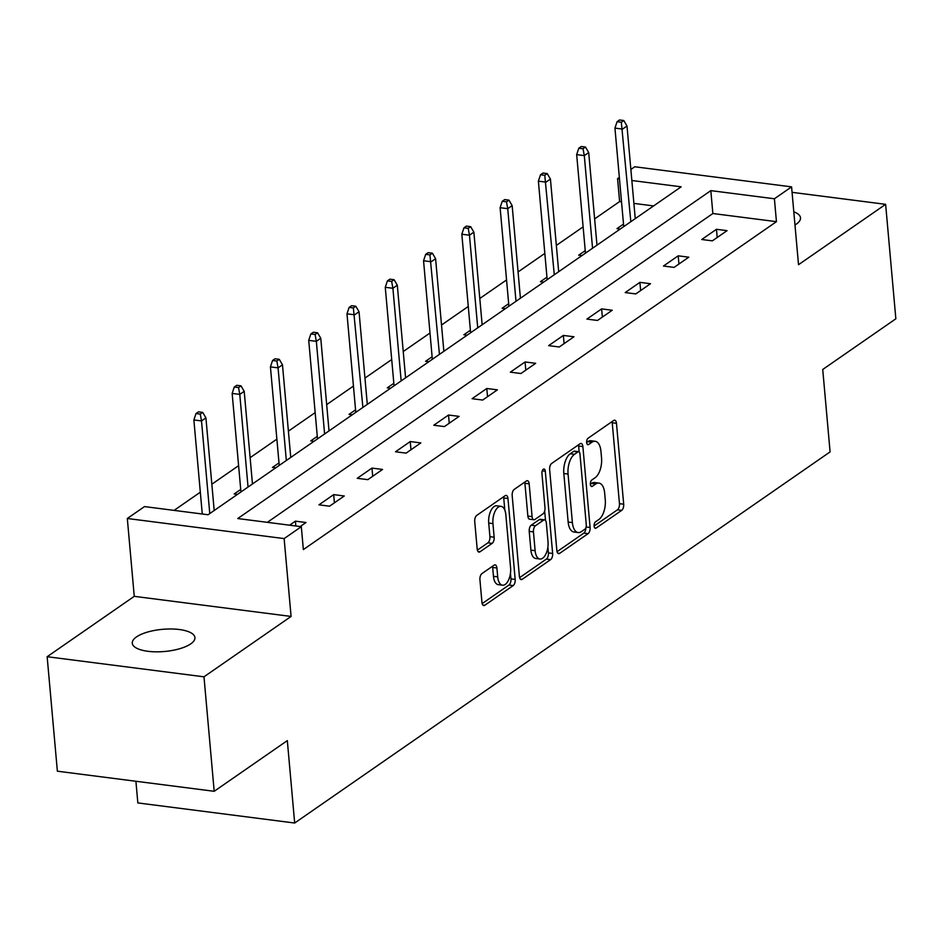 <?xml version="1.0" encoding="UTF-8"?>
<svg xmlns="http://www.w3.org/2000/svg" width="943" height="943" viewBox="0 0 943 943"><rect width="100%" height="100%" fill="white"/><g stroke="black" fill="none" stroke-linecap="round" stroke-linejoin="round"><path stroke-width="1.41" d="M594.125 526.135A3.371 1.674 97.3 0 0 595.387 528.316A3.371 1.674 97.3 0 0 596.094 528.104L621.685 510.363A4.821 2.381 97.3 0 0 623.688 504.21L616.474 423.301A4.821 2.381 97.3 0 0 614.683 420.189A4.821 2.381 97.3 0 0 613.669 420.484L588.078 438.224A3.371 1.674 97.3 0 0 586.664 442.538A3.371 1.674 97.3 0 0 587.925 444.719A3.371 1.674 97.3 0 0 588.632 444.507L591.945 442.22A15.442 7.627 97.3 0 1 595.198 441.289A15.442 7.627 97.3 0 1 600.939 451.261L601.54 457.992A15.442 7.627 97.3 0 1 595.116 477.724L591.803 480.022A3.371 1.674 97.3 0 0 590.401 484.337A3.371 1.674 97.3 0 0 591.65 486.517A3.371 1.674 97.3 0 0 592.369 486.305L595.681 484.018A15.442 7.627 97.3 0 1 598.923 483.087A15.442 7.627 97.3 0 1 604.663 493.048L605.265 499.79A15.442 7.627 97.3 0 1 598.84 519.522L595.54 521.809A3.371 1.674 97.3 0 0 594.125 526.135M190.722 643.88A31.449 11.127 -5.1 0 0 194.93 637.609A31.449 11.127 -5.1 0 0 171.249 628.981A31.449 11.127 -5.1 0 0 136.476 636.926A31.449 11.127 -5.1 0 0 132.268 643.209A31.449 11.127 -5.1 0 0 155.949 651.825A31.449 11.127 -5.1 0 0 190.722 643.88M794.984 224.976A31.449 11.127 -5.1 0 0 796.316 224.116A31.449 11.127 -5.1 0 0 800.513 217.845A31.449 11.127 -5.1 0 0 793.806 211.81M481.932 573.592A4.821 2.381 97.3 0 0 479.928 579.756L481.956 602.459A4.821 2.381 97.3 0 0 483.747 605.571A4.821 2.381 97.3 0 0 484.761 605.276L513.181 585.579A4.821 2.381 97.3 0 0 515.184 579.415L507.971 498.517A4.821 2.381 97.3 0 0 506.179 495.405A4.821 2.381 97.3 0 0 505.165 495.688L476.734 515.397A4.821 2.381 97.3 0 0 474.73 521.55L477.182 548.967A4.821 2.381 97.3 0 0 478.973 552.091A4.821 2.381 97.3 0 0 479.987 551.796L492.152 543.368A4.821 2.381 97.3 0 0 494.156 537.204L492.941 523.601A12.907 6.377 97.3 0 1 501.028 506.344A12.907 6.377 97.3 0 1 505.825 514.678L510.587 567.934A12.907 6.377 97.3 0 1 502.501 585.202A12.907 6.377 97.3 0 1 497.704 576.868L496.902 567.992A4.821 2.381 97.3 0 0 495.11 564.869A4.821 2.381 97.3 0 0 494.097 565.163L481.932 573.592M214.191 791.295L57.37 771.197L47.15 656.717L203.983 676.815L214.191 791.295L287.32 740.609L294.676 823.027L830.088 451.897L822.732 369.479L895.85 318.793L885.63 204.325L798.521 264.7L791.578 186.867L774.403 198.773L776.443 221.664L303.363 549.592L301.312 526.689L284.138 538.594L127.317 518.497L144.491 506.591L208.061 514.748L681.152 186.82L631.845 180.502M203.983 676.815L291.081 616.439L284.138 538.594M556.853 550.535A4.821 2.381 97.3 0 0 558.657 553.647A4.821 2.381 97.3 0 0 559.67 553.352L588.09 533.655A4.821 2.381 97.3 0 0 590.094 527.491L582.88 446.593A4.821 2.381 97.3 0 0 581.077 443.481A4.821 2.381 97.3 0 0 580.063 443.764L551.643 463.473A4.821 2.381 97.3 0 0 549.639 469.638L556.853 550.535M550.629 559.623L522.21 579.32A4.821 2.381 97.3 0 1 521.196 579.603A4.821 2.381 97.3 0 1 519.404 576.491L512.179 495.594A4.821 2.381 97.3 0 1 514.194 489.429L526.359 481.001A4.821 2.381 97.3 0 1 527.373 480.706A4.821 2.381 97.3 0 1 529.164 483.83L532.088 516.634A4.821 2.381 97.3 0 0 533.891 519.746A4.821 2.381 97.3 0 0 534.905 519.463L542.968 513.864A4.821 2.381 97.3 0 0 544.983 507.699L541.93 473.539A3.371 1.674 97.3 0 1 544.04 469.025A3.371 1.674 97.3 0 1 545.302 471.205L552.645 553.458A4.821 2.381 97.3 0 1 550.629 559.623L546.398 559.081L519.605 577.646M885.63 204.325L792.061 192.337M135.91 781.252L137.843 802.929L294.676 823.027M776.443 221.664L712.861 213.519L267.341 522.339M716.468 229.29L701.745 239.498L712.342 240.854L727.065 230.658L716.468 229.29L717.199 237.495M678.194 255.824L663.471 266.032L674.068 267.388L688.791 257.191L678.194 255.824L678.925 264.028M639.908 282.358L625.185 292.566L635.782 293.921L650.505 283.725L639.908 282.358L640.639 290.562M601.634 308.891L586.911 319.099L597.508 320.455L612.231 310.259L601.634 308.891L602.365 317.096M563.36 335.425L548.637 345.633L559.234 346.989L573.957 336.781L563.36 335.425L564.091 343.629M525.074 361.959L510.352 372.167L520.949 373.522L535.671 363.314L525.074 361.959L525.805 370.163M486.8 388.492L472.078 398.7L482.675 400.056L497.397 389.848L486.8 388.492L487.531 396.697M448.514 415.026L433.792 425.234L444.389 426.59L459.111 416.382L448.514 415.026L449.245 423.218M410.24 441.56L395.518 451.768L406.115 453.123L420.837 442.915L410.24 441.56L410.971 449.752M371.966 468.093L357.244 478.301L367.841 479.657L382.563 469.449L371.966 468.093L372.697 476.286M333.681 494.627L318.958 504.835L329.555 506.191L344.278 495.983L333.681 494.627L334.411 502.819M300.18 526.548L306.004 522.516L295.407 521.161L289.584 525.192M621.52 201.814L619.622 201.566L594.632 218.894M583.116 226.874L556.346 245.416M544.83 253.408L518.072 271.949M506.556 279.941L479.798 298.483M468.27 306.475L441.513 325.017M429.996 333.009L403.239 351.55M391.722 359.542L364.953 378.084M353.436 386.076L326.679 404.618M315.162 412.61L288.405 431.151M276.877 439.143L250.119 457.685M238.603 465.677L211.845 484.219M200.317 492.199L174.09 510.387M653.593 205.928L633.896 203.393M623.512 224.104L616.981 228.642L620.223 229.055M585.226 250.638L578.696 255.176L581.949 255.588M546.952 277.171L540.422 281.698L543.663 282.122M508.678 303.705L502.136 308.231L505.389 308.656M470.392 330.239L463.862 334.765L467.115 335.189M432.118 356.772L425.588 361.299L428.829 361.723M393.832 383.306L387.302 387.832L390.555 388.257M355.558 409.84L349.028 414.366L352.269 414.79M317.284 436.373L310.742 440.9L313.995 441.324M278.998 462.907L272.468 467.433L275.721 467.846M240.724 489.441L234.194 493.967L237.436 494.38M291.081 616.439L134.26 596.341L47.15 656.717M134.26 596.341L127.317 518.497M619.622 201.566L617.571 178.675L619.351 177.449M630.867 169.457L634.757 166.77L791.578 186.867M774.403 198.773L710.822 190.627L237.742 518.544L301.312 526.689M619.48 178.922L617.571 178.675M712.861 213.519L710.822 190.627M295.407 521.161L295.831 525.994M598.923 483.087L594.679 482.545A15.442 7.627 97.3 0 0 591.438 483.464L595.681 484.018M590.389 484.195L591.438 483.464M595.198 441.289L590.955 440.746A15.442 7.627 97.3 0 0 587.713 441.678L591.945 442.22M586.652 442.397L587.713 441.678M594.114 525.994L617.453 509.821A4.821 2.381 97.3 0 0 619.457 503.656L612.231 422.759A4.821 2.381 97.3 0 0 612.042 421.604M579.155 451.909L578.637 446.051A4.821 2.381 97.3 0 0 578.436 444.896M557.054 551.69L583.847 533.113A4.821 2.381 97.3 0 0 585.886 527.726M584.872 529.2A3.371 1.674 97.3 0 0 586.287 524.886L579.945 453.878A3.371 1.674 97.3 0 0 578.684 451.697A3.371 1.674 97.3 0 0 577.976 451.897L574.487 454.314A15.442 7.627 97.3 0 0 568.063 474.046L572.389 522.587A15.442 7.627 97.3 0 0 578.142 532.547A15.442 7.627 97.3 0 0 581.383 531.628L584.872 529.2M578.684 451.697L574.452 451.155A3.371 1.674 97.3 0 0 573.733 451.355L577.976 451.897M578.142 532.547L573.898 532.005A15.442 7.627 97.3 0 1 568.158 522.045L563.82 473.504A15.442 7.627 97.3 0 1 570.244 453.772L573.733 451.355M533.891 519.746L529.648 519.204A4.821 2.381 97.3 0 1 527.856 516.092L524.921 483.276A4.821 2.381 97.3 0 0 524.732 482.132M544.665 511.012L545.514 520.465M547.883 547.105L548.402 552.916L552.645 553.458M535.129 550.677A12.907 6.377 97.3 0 0 539.938 559.01A12.907 6.377 97.3 0 0 548.013 541.742L546.339 522.988A4.821 2.381 97.3 0 0 544.547 519.864A4.821 2.381 97.3 0 0 543.533 520.159L535.459 525.746A4.821 2.381 97.3 0 0 533.455 531.911L535.129 550.677L530.897 550.134A12.907 6.377 97.3 0 0 535.695 558.468L539.938 559.01M544.547 519.864L540.304 519.322A4.821 2.381 97.3 0 0 539.29 519.617L543.533 520.159M530.897 550.134L529.223 531.369A4.821 2.381 97.3 0 1 531.227 525.204L539.29 519.617M546.398 559.081A4.821 2.381 97.3 0 0 548.402 552.916M502.501 585.202L498.258 584.66A12.907 6.377 97.3 0 1 493.46 576.326L492.67 567.438A4.821 2.381 97.3 0 0 492.47 566.295M501.028 506.344L496.784 505.802A12.907 6.377 97.3 0 0 488.71 523.059L492.941 523.601M477.382 550.123L487.908 542.826A4.821 2.381 97.3 0 0 489.924 536.661L488.71 523.059M504.811 510.116L503.727 497.975A4.821 2.381 97.3 0 0 503.527 496.82M482.144 603.603L508.949 585.037A4.821 2.381 97.3 0 0 510.953 578.872L510.458 573.285M623.783 120.515L619.539 119.973L617.087 121.682L621.331 122.225L623.783 120.515L626.989 126.008L622.569 129.073L614.942 128.095L623.736 226.626M621.331 122.225L630.832 221.699M626.989 126.008L635.252 218.635M614.942 128.095L617.087 121.682M585.497 147.049L581.265 146.507L578.813 148.216L583.045 148.758L585.497 147.049L588.703 152.542L584.295 155.607L576.668 154.628L585.462 253.16M583.045 148.758L584.295 155.607L592.558 248.233M588.703 152.542L596.978 245.168M576.668 154.628L578.813 148.216M547.223 173.583L542.979 173.041L540.528 174.75L544.771 175.292L547.223 173.583L550.429 179.076L546.009 182.14L538.382 181.162L547.176 279.682M544.771 175.292L554.284 274.767M550.429 179.076L558.692 271.702M538.382 181.162L540.528 174.75M508.937 200.116L504.705 199.574L502.254 201.272L506.485 201.826L508.937 200.116L512.155 205.609L507.735 208.674L500.108 207.696L508.902 306.216M506.485 201.826L507.735 208.674L515.998 301.3M512.155 205.609L520.418 298.236M500.108 207.696L502.254 201.272M470.663 226.65L466.431 226.108L463.968 227.805L468.211 228.359L470.663 226.65L473.869 232.143L469.461 235.208L461.822 234.229L470.616 332.749M468.211 228.359L469.461 235.208L477.724 327.834M473.869 232.143L482.144 324.769M461.822 234.229L463.968 227.805M432.389 253.184L428.146 252.641L425.694 254.339L429.937 254.881L432.389 253.184L435.595 258.677L431.175 261.741L423.548 260.763L432.342 359.283M429.937 254.881L439.438 354.368M435.595 258.677L443.858 351.303M423.548 260.763L425.694 254.339M394.103 279.717L389.872 279.175L387.42 280.873L391.651 281.415L394.103 279.717L397.309 285.21L392.901 288.275L385.263 287.297L394.056 385.817M391.651 281.415L392.901 288.275L401.164 380.901M397.309 285.21L405.584 377.837M385.263 287.297L387.42 280.873M355.829 306.251L351.586 305.709L349.134 307.406L353.377 307.948L355.829 306.251L359.035 311.744L354.615 314.797L346.989 313.83L355.782 412.35M353.377 307.948L362.89 407.435M359.035 311.744L367.298 404.37M346.989 313.83L349.134 307.406M317.543 332.785L313.312 332.242L310.86 333.94L315.092 334.482L317.543 332.785L320.761 338.278L316.341 341.331L308.715 340.364L317.508 438.884M315.092 334.482L316.341 341.331L324.604 433.969M320.761 338.278L329.024 430.904M308.715 340.364L310.86 333.94M279.269 359.318L275.026 358.776L272.574 360.474L276.818 361.016L279.269 359.318L282.476 364.811L278.067 367.864L270.429 366.886L279.222 465.418M276.818 361.016L278.067 367.864L286.33 460.49M282.476 364.811L290.75 457.438M270.429 366.886L272.574 360.474M240.995 385.852L236.752 385.31L234.3 387.007L238.532 387.549L240.995 385.852L244.202 391.345L239.781 394.398L232.155 393.42L240.948 491.951M238.532 387.549L239.781 394.398L248.044 487.024M244.202 391.345L252.465 483.971M232.155 393.42L234.3 387.007M202.71 412.386L198.478 411.843L196.014 413.541L200.258 414.083L202.71 412.386L205.916 417.879L201.507 420.932L193.869 419.953L202.273 514.006M200.258 414.083L201.507 420.932L209.77 513.558M205.916 417.879L214.191 510.505M193.869 419.953L196.014 413.541M594.75 527.939L596.094 528.104M587.289 444.342L588.632 444.507M591.025 486.14L592.369 486.305M612.231 422.759L616.474 423.301M619.457 503.656L623.688 504.21M617.453 509.821L621.685 510.363M578.637 446.051L582.88 446.593M586.122 526.984L590.094 527.491M583.847 533.113L588.09 533.655M557.749 553.117L559.67 553.352M570.244 453.772L574.487 454.314M563.82 473.504L568.063 474.046M568.158 522.045L572.389 522.587M520.288 579.073L522.21 579.32M524.921 483.276L529.164 483.83M527.856 516.092L532.088 516.634M542.284 470.816L545.302 471.205M531.227 525.204L535.459 525.746M529.223 531.369L533.455 531.911M492.67 567.438L496.902 567.992M493.46 576.326L497.704 576.868M489.924 536.661L494.156 537.204M487.908 542.826L492.152 543.368M478.066 551.549L479.987 551.796M503.727 497.975L507.971 498.517M510.953 578.872L515.184 579.415M508.949 585.037L513.181 585.579M482.84 605.029L484.761 605.276"/></g></svg>
